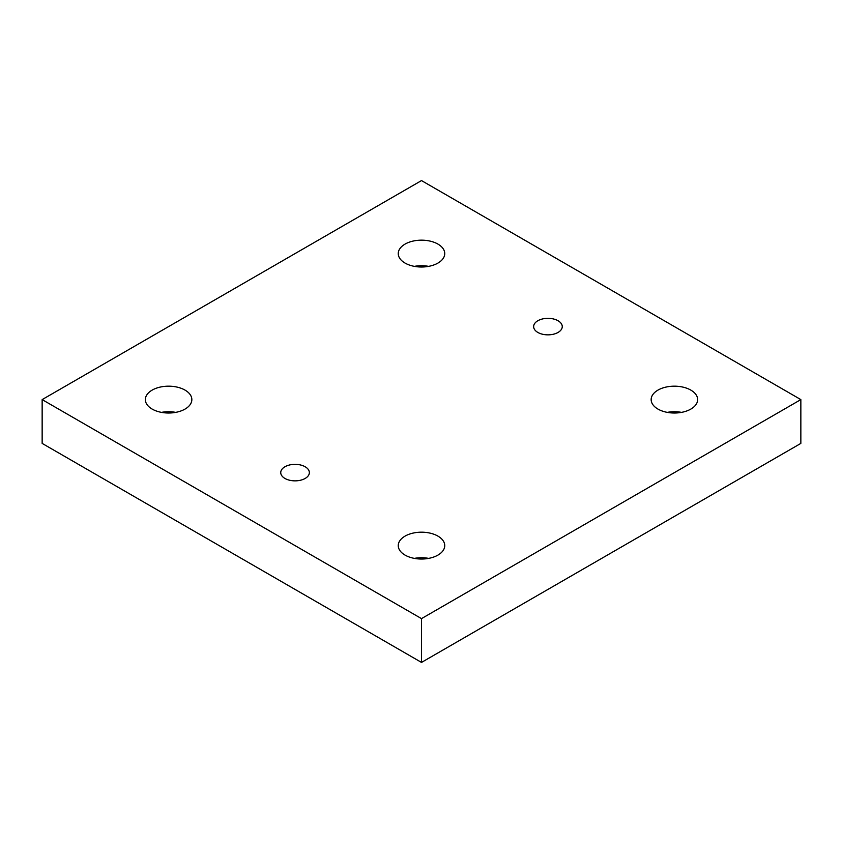 <?xml version="1.0" encoding="UTF-8"?>
<svg xmlns="http://www.w3.org/2000/svg" width="843" height="843" viewBox="0 0 843 843"><rect width="100%" height="100%" fill="white"/><g stroke="black" fill="none" stroke-linecap="round" stroke-linejoin="round"><path stroke-width="1.26" d="M800.85 399.603L421.5 180.581L42.15 399.603L42.15 443.397L421.5 662.419L800.85 443.397L800.85 399.603L421.5 618.614L421.5 662.419M42.15 399.603L421.5 618.614M284.934 466.759A14.31 8.261 180 0 1 300.529 464.978A14.31 8.261 180 0 1 309.36 472.607A14.31 8.261 180 0 1 295.05 480.858A14.31 8.261 180 0 1 280.74 472.607A14.31 8.261 180 0 1 284.934 466.759M537.834 320.751A14.31 8.261 180 0 1 553.43 318.96A14.31 8.261 180 0 1 562.26 326.589A14.31 8.261 180 0 1 547.95 334.85A14.31 8.261 180 0 1 533.64 326.589A14.31 8.261 180 0 1 537.834 320.751M152.161 390.109A23.246 13.425 180 0 1 177.494 387.2A23.246 13.425 180 0 1 191.846 399.603A23.246 13.425 180 0 1 168.6 413.017A23.246 13.425 180 0 1 145.354 399.603A23.246 13.425 180 0 1 152.161 390.109M405.061 536.116A23.246 13.425 180 0 1 430.394 533.208A23.246 13.425 180 0 1 444.746 545.611A23.246 13.425 180 0 1 421.5 559.035A23.246 13.425 180 0 1 398.254 545.611A23.246 13.425 180 0 1 405.061 536.116M657.962 390.109A23.246 13.425 180 0 1 683.294 387.2A23.246 13.425 180 0 1 697.646 399.603A23.246 13.425 180 0 1 674.4 413.017A23.246 13.425 180 0 1 651.154 399.603A23.246 13.425 180 0 1 657.962 390.109M405.061 244.101A23.246 13.425 180 0 1 430.394 241.182A23.246 13.425 180 0 1 444.746 253.585A23.246 13.425 180 0 1 421.5 267.01A23.246 13.425 180 0 1 398.254 253.585A23.246 13.425 180 0 1 405.061 244.101M428.623 266.367A23.246 13.425 0 0 0 414.377 266.367M681.523 412.375A23.246 13.425 0 0 0 667.277 412.375M428.623 558.382A23.246 13.425 0 0 0 414.377 558.382M175.723 412.375A23.246 13.425 0 0 0 161.477 412.375"/></g></svg>
